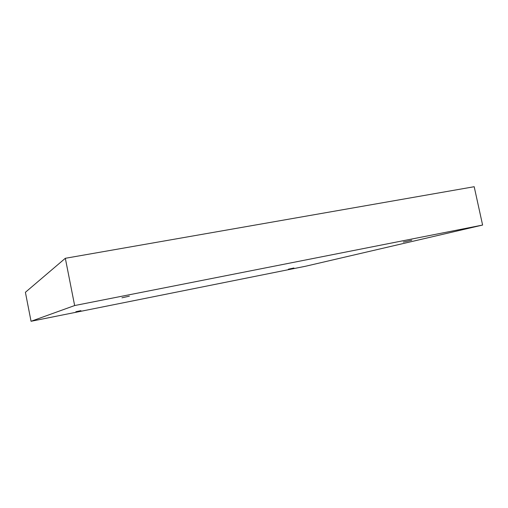<?xml version="1.0" encoding="UTF-8"?>
<svg xmlns="http://www.w3.org/2000/svg" width="508" height="508" viewBox="0 0 508 508"><rect width="100%" height="100%" fill="white"/><g stroke="black" fill="none" stroke-linecap="round" stroke-linejoin="round"><path stroke-width="0.76" d="M121.952 297.802L129.381 296.17L121.952 297.802M75.863 311.741L80.931 310.655L75.863 311.741M288.36 269.196L293.935 267.995L288.36 269.196M403.282 242.081L411.766 240.227L403.282 242.081M31.045 321.285L74.644 305.549L65.329 258.293L25.4 292.297L31.045 321.285L25.4 292.297L65.329 258.293L74.644 305.549L482.6 225.057L474.193 186.715L65.329 258.293L474.193 186.715L482.6 225.057L305.556 266.249L31.045 321.285L305.556 266.249L482.6 225.057L74.644 305.549L31.045 321.285"/></g></svg>
